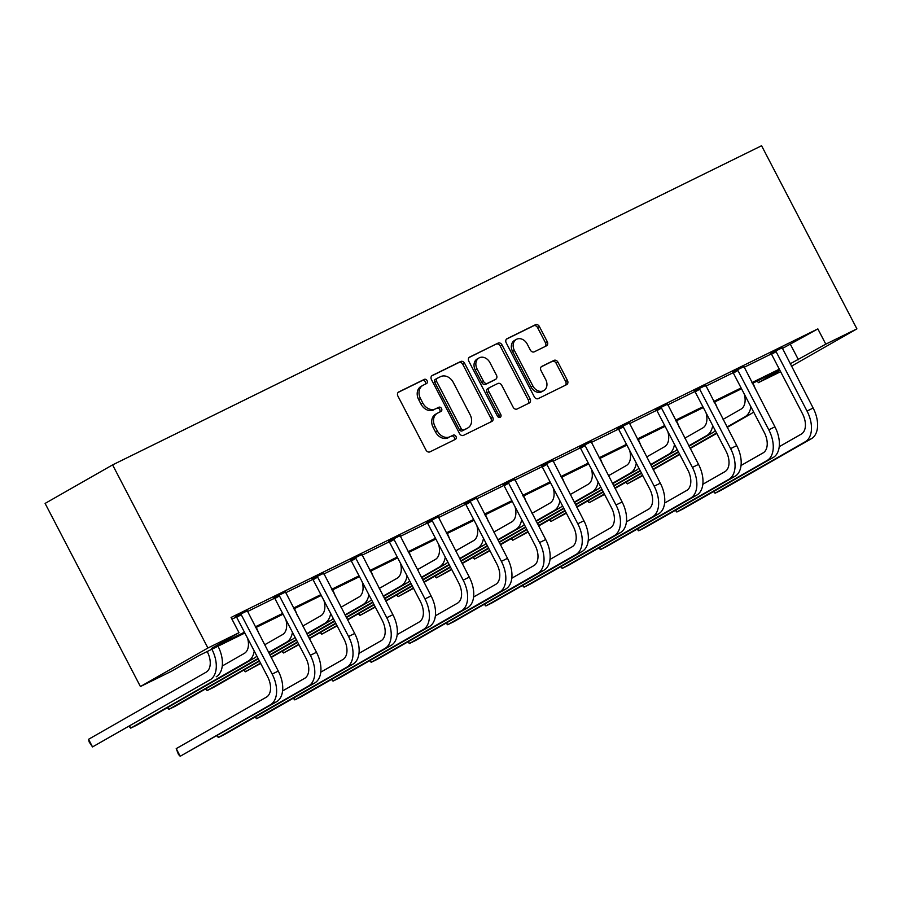 <?xml version="1.0" encoding="UTF-8"?>
<svg xmlns="http://www.w3.org/2000/svg" width="902" height="902" viewBox="0 0 902 902"><rect width="100%" height="100%" fill="white"/><g stroke="black" fill="none" stroke-linecap="round" stroke-linejoin="round"><path stroke-width="1.35" d="M427.086 380.655A2.368 1.872 60.3 0 0 424.312 379.381L398.774 391.942A3.382 2.672 60.3 0 0 398.65 392.009A3.382 2.672 60.3 0 0 397.929 396.125L425.992 450.042A3.382 2.672 60.3 0 0 429.961 451.857L455.499 439.297A2.368 1.872 60.3 0 0 453.323 435.102L450.008 436.726A10.813 8.569 60.3 0 1 437.335 430.93L434.989 426.432A10.813 8.569 60.3 0 1 437.323 413.263A10.813 8.569 60.3 0 1 437.695 413.06L440.999 411.436A2.368 1.872 60.3 0 0 438.812 407.242L435.508 408.865A10.813 8.569 60.3 0 1 422.824 403.07L420.49 398.571A10.813 8.569 60.3 0 1 422.824 385.402A10.813 8.569 60.3 0 1 423.185 385.199L426.499 383.575A2.368 1.872 60.3 0 0 427.086 380.655M425.158 384.229A2.368 1.872 60.3 0 0 422.486 380.43L398.177 392.381M454.168 439.95A2.368 1.872 60.3 0 0 451.496 436.14L450.008 436.726M439.657 412.09A2.368 1.872 60.3 0 0 436.985 408.279L435.508 408.865M546.42 345.861A3.382 2.672 60.3 0 0 546.544 345.793A3.382 2.672 60.3 0 0 547.266 341.678L539.396 326.547A3.382 2.672 60.3 0 0 535.427 324.743L507.071 338.69A3.382 2.672 60.3 0 0 506.947 338.746A3.382 2.672 60.3 0 0 506.225 342.861L534.288 396.79A3.382 2.672 60.3 0 0 538.257 398.605L566.614 384.647A3.382 2.672 60.3 0 0 566.738 384.59A3.382 2.672 60.3 0 0 567.459 380.475L557.955 362.198A3.382 2.672 60.3 0 0 553.986 360.383L541.854 366.359A3.382 2.672 60.3 0 0 541.73 366.415A3.382 2.672 60.3 0 0 541.008 370.53L545.721 379.595A9.043 7.16 60.3 0 1 543.771 390.611A9.043 7.16 60.3 0 1 532.856 385.921L514.377 350.427A9.043 7.16 60.3 0 1 516.327 339.411A9.043 7.16 60.3 0 1 527.242 344.102L530.32 350.01A3.382 2.672 60.3 0 0 534.288 351.825L546.42 345.861M782.214 348.578L817.855 328.892L825.792 344.147L856.9 328.858L761.581 145.741L112.592 464.891L45.1 503.417L140.419 686.535L171.527 671.235L198.88 655.619L244.859 633.012M817.855 328.892L231.07 617.453L239.007 632.708L207.911 648.008L112.592 464.891M464.631 363.314A3.382 2.672 60.3 0 0 460.674 361.499L432.306 375.457A3.382 2.672 60.3 0 0 432.193 375.514A3.382 2.672 60.3 0 0 431.46 379.629L459.535 433.558A3.382 2.672 60.3 0 0 463.493 435.362L491.861 421.414A3.382 2.672 60.3 0 0 491.973 421.358A3.382 2.672 60.3 0 0 492.706 417.243L464.631 363.314L462.805 364.363A3.382 2.672 60.3 0 0 458.847 362.548L431.708 375.897M469.683 357.068L498.051 343.121A3.382 2.672 60.3 0 1 502.019 344.936L530.083 398.853A3.382 2.672 60.3 0 1 529.35 402.968A3.382 2.672 60.3 0 1 529.237 403.036L517.094 409.001A3.382 2.672 60.3 0 1 513.137 407.185L501.749 385.323A3.382 2.672 60.3 0 0 497.791 383.508L489.741 387.465A3.382 2.672 60.3 0 0 489.617 387.533A3.382 2.672 60.3 0 0 488.895 391.648L500.745 414.413A2.368 1.872 60.3 0 1 497.374 416.07L468.837 361.251A3.382 2.672 60.3 0 1 469.57 357.136A3.382 2.672 60.3 0 1 469.683 357.068L469.457 357.203M231.961 619.178L236.38 617.002M247.351 611.612L274.591 598.218M285.551 592.817L312.791 579.422M323.762 574.033L350.991 560.638M361.961 555.249L389.202 541.854M400.172 536.453L427.401 523.059M438.372 517.669L465.612 504.274M476.583 498.885L503.812 485.49M514.783 480.089L542.023 466.695M552.994 461.305L580.223 447.911M591.193 442.521L618.434 429.127M629.393 423.726L656.633 410.331M667.604 404.942L694.833 391.547M705.804 386.157L733.044 372.763M744.015 367.362L771.244 353.967M247.227 610.868L235.873 616.494M285.427 592.073L274.073 597.71M323.638 573.289L312.284 578.915M361.837 554.505L350.483 560.131M400.048 535.709L388.694 541.347M438.248 516.925L426.894 522.551M476.459 498.141L465.105 503.767M514.659 479.345L503.305 484.983M552.858 460.561L541.516 466.187M591.069 441.777L579.715 447.403M629.269 422.982L617.915 428.619M667.48 404.197L656.126 409.824M705.68 385.402L694.326 391.04M743.891 366.618L732.537 372.255M782.09 347.834L770.736 353.46M780.625 371.703L758.311 382.673L779.914 370.339M757.409 380.948L758.311 382.673M791.392 366.246L856.9 328.858M790.141 363.844L825.792 344.147M239.007 632.708L211.654 648.335L244.442 632.201M255.277 626.879L282.642 613.416M293.477 608.095L320.853 594.632M331.677 589.299L359.052 575.837M369.888 570.515L397.263 557.053M408.087 551.731L435.463 538.268M446.298 532.935L473.674 519.473M484.498 514.151L511.874 500.689M522.709 495.367L550.073 481.905M560.909 476.572L588.284 463.109M599.12 457.788L626.484 444.325M637.319 439.003L664.695 425.541M675.519 420.208L702.895 406.746M713.73 401.424L741.106 387.961M751.93 382.64L779.305 369.177M207.911 648.008L140.419 686.535M779.723 369.978L752.347 383.44M741.523 388.762L714.147 402.224M703.312 407.557L675.948 421.02M665.112 426.342L637.737 439.804M626.901 445.126L599.537 458.588M588.702 463.921L561.326 477.383M550.502 482.705L523.126 496.168M512.291 501.489L484.915 514.952M474.091 520.285L446.715 533.747M435.88 539.069L408.505 552.531M397.681 557.853L370.305 571.316M359.47 576.649L332.105 590.111M321.27 595.433L293.894 608.895M283.059 614.217L255.694 627.679M790.49 344.508L798.439 359.763M421.369 386.248A10.813 8.569 60.3 0 0 420.997 386.439A10.813 8.569 60.3 0 0 418.663 399.609L420.49 398.571M433.682 409.914A10.813 8.569 60.3 0 1 420.997 404.107L418.663 399.609M435.869 414.108A10.813 8.569 60.3 0 0 435.497 414.3A10.813 8.569 60.3 0 0 433.163 427.469L434.989 426.432M448.193 437.774A10.813 8.569 60.3 0 1 435.508 431.968L433.163 427.469M490.632 422.023A3.382 2.672 60.3 0 0 490.88 418.28L462.805 364.363M437.132 378.344A2.368 1.872 60.3 0 0 436.545 381.275L461.181 428.597A2.368 1.872 60.3 0 0 463.955 429.871L467.439 428.157A10.813 8.569 60.3 0 0 467.811 427.965A10.813 8.569 60.3 0 0 470.145 414.785L453.3 382.437A10.813 8.569 60.3 0 0 440.616 376.63L437.132 378.344M436.974 378.434L435.305 379.392A2.368 1.872 60.3 0 0 434.719 382.313L436.545 381.275M466.345 428.788A10.813 8.569 60.3 0 1 465.984 429.002A10.813 8.569 60.3 0 1 465.612 429.194L462.128 430.908A2.368 1.872 60.3 0 1 459.355 429.645L434.719 382.313M469.085 357.508L498.051 343.121M528.02 403.634A3.382 2.672 60.3 0 0 528.256 399.902L500.193 345.973A3.382 2.672 60.3 0 0 496.224 344.158M489.504 387.601L487.914 388.514A3.382 2.672 60.3 0 0 487.802 388.57A3.382 2.672 60.3 0 0 487.069 392.686L498.919 415.45L500.745 414.413M499.122 417.468A2.368 1.872 60.3 0 0 498.919 415.45M489.944 362.627A9.043 7.16 60.3 0 0 479.03 357.947A9.043 7.16 60.3 0 0 477.079 368.952L483.585 381.467A3.382 2.672 60.3 0 0 487.554 383.271L495.604 379.314A3.382 2.672 60.3 0 0 495.717 379.257A3.382 2.672 60.3 0 0 496.45 375.142L489.944 362.627M479.03 357.947L477.203 358.985A9.043 7.16 60.3 0 0 475.253 370L477.079 368.952M494.014 380.227A3.382 2.672 60.3 0 1 493.901 380.294A3.382 2.672 60.3 0 1 493.777 380.351L485.727 384.32A3.382 2.672 60.3 0 1 481.769 382.504L475.253 370M516.327 339.411L514.512 340.449A9.043 7.16 60.3 0 0 512.562 351.464L514.377 350.427M543.771 390.611L541.944 391.648A9.043 7.16 60.3 0 1 531.041 386.958L512.562 351.464M565.396 385.255A3.382 2.672 60.3 0 0 565.644 381.512L556.128 363.247A3.382 2.672 60.3 0 0 552.159 361.431L541.245 366.798M545.203 346.458A3.382 2.672 60.3 0 0 545.451 342.726L537.569 327.595A3.382 2.672 60.3 0 0 533.612 325.78L506.462 339.129M207.189 651.537L207.28 651.729A17.206 10.486 63.8 0 1 206.107 672.193L88.554 739.29L92.523 746.924L210.076 679.815A25.82 15.729 -116.2 0 0 211.891 649.226M210.076 679.815L92.523 746.924L89.208 742.03L88.554 739.29M216.198 676.804A25.82 15.729 -116.2 0 0 218.013 646.215M240.428 613.89L241.24 614.702L236.685 617.306L267.59 676.68A17.206 10.486 63.8 0 1 266.417 697.145L176.217 748.626L180.197 756.259L270.386 704.778A25.82 15.729 -116.2 0 0 272.156 674.076L241.24 614.702M176.217 748.626L178.461 754.422L180.197 756.259L276.508 701.767A25.82 15.729 -116.2 0 0 278.278 671.065L247.182 610.575M236.685 617.306L235.67 616.292M247.599 638.278A17.206 10.486 63.8 0 1 244.307 653.398L222.264 665.992M129.708 726.178L130.722 728.139L248.287 661.031A25.82 15.729 -116.2 0 0 254.24 651.018M129.178 726.482L130.722 728.139L136.845 725.129L254.409 658.02A25.82 15.729 -116.2 0 0 256.856 656.047M258.885 633.824A25.82 15.729 -116.2 0 0 256.224 627.42M285.81 619.482A17.206 10.486 63.8 0 1 282.518 634.613L264.613 644.829M167.919 707.393L168.933 709.344L258.096 658.449M268.593 652.462L286.486 642.247A25.82 15.729 -116.2 0 0 292.44 632.234M167.377 707.698L168.933 709.344L175.056 706.334L258.299 658.821M268.785 652.834L292.609 639.236A25.82 15.729 -116.2 0 0 295.055 637.263M297.096 615.04A25.82 15.729 -116.2 0 0 294.424 608.636M278.639 595.106L279.451 595.906L274.885 598.511L305.801 657.896A17.206 10.486 63.8 0 1 304.617 678.36L282.574 690.943M217.382 735.513L218.397 737.475L308.597 685.982A25.82 15.729 -116.2 0 0 310.356 655.292L279.451 595.906M216.852 735.818L218.397 737.475L224.519 734.465L314.719 682.972A25.82 15.729 -116.2 0 0 316.478 652.281L285.382 591.791M274.885 598.511L273.881 597.507M316.839 576.322L317.651 577.122L313.095 579.727L344 639.101A17.206 10.486 63.8 0 1 342.828 659.565L320.774 672.159M255.582 716.729L256.596 718.68L346.796 667.198A25.82 15.729 -116.2 0 0 348.567 636.496L317.651 577.122M255.052 717.034L256.596 718.68L262.719 715.669L352.919 664.188A25.82 15.729 -116.2 0 0 354.689 633.486L323.581 572.995M313.095 579.727L312.081 578.723M324.01 600.698A17.206 10.486 63.8 0 1 320.717 615.829L302.824 626.044M206.118 688.609L207.133 690.56L259.314 660.771M269.799 654.784L296.307 639.665M306.793 633.678L324.686 623.451A25.82 15.729 -116.2 0 0 330.639 613.45M205.588 688.914L207.133 690.56L213.255 687.549L259.505 661.143M269.991 655.156L296.499 640.037M306.984 634.05L330.82 620.441A25.82 15.729 -116.2 0 0 333.266 618.468M335.296 596.245A25.82 15.729 -116.2 0 0 332.635 589.852M362.209 581.914A17.206 10.486 63.8 0 1 358.928 597.034L341.024 607.249M244.318 669.814L245.344 671.776L260.52 663.105M271.017 657.118L297.513 641.987M308.01 636L334.507 620.869M345.004 614.882L362.897 604.667A25.82 15.729 -116.2 0 0 368.85 594.655M243.788 670.118L245.344 671.776L260.723 663.477M271.209 657.49L297.716 642.359M308.202 636.372L334.71 621.241M345.195 615.254L369.019 601.657A25.82 15.729 -116.2 0 0 371.466 599.683M373.507 577.46A25.82 15.729 -116.2 0 0 370.835 571.056M400.42 563.119A17.206 10.486 63.8 0 1 397.128 578.25L379.235 588.465M282.529 651.03L283.544 652.98L298.731 644.321M309.217 638.334L335.724 623.203M346.21 617.216L372.718 602.085M383.203 596.098L401.097 585.883A25.82 15.729 -116.2 0 0 407.05 575.871M281.999 651.334L283.544 652.98L298.923 644.693M309.409 638.706L335.916 623.575M346.402 617.588L372.909 602.457M383.395 596.47L407.219 582.872A25.82 15.729 -116.2 0 0 409.677 580.899M411.707 558.676A25.82 15.729 -116.2 0 0 409.034 552.272M355.05 557.526L355.862 558.338L351.295 560.943L382.211 620.317A17.206 10.486 63.8 0 1 381.027 640.781L358.985 653.364M293.793 697.945L294.807 699.896L385.007 648.414A25.82 15.729 -116.2 0 0 386.766 617.712L355.862 558.338M293.251 698.249L294.807 699.896L300.93 696.885L391.13 645.404A25.82 15.729 -116.2 0 0 392.889 614.702L361.792 554.211M351.295 560.943L350.292 559.928M393.249 538.742L394.061 539.543L389.506 542.147L420.411 601.533A17.206 10.486 63.8 0 1 419.238 621.997L397.184 634.58M331.992 679.15L333.007 681.111L423.207 629.619A25.82 15.729 -116.2 0 0 424.966 598.928L394.061 539.543M331.462 679.454L333.007 681.111L339.129 678.101L429.329 626.608A25.82 15.729 -116.2 0 0 431.088 595.918L399.992 535.427M389.506 542.147L388.491 541.144M431.46 519.958L432.261 520.758L427.706 523.363L458.611 582.737A17.206 10.486 63.8 0 1 457.438 603.201L435.395 615.795M370.203 660.365L371.218 662.316L461.407 610.834A25.82 15.729 -116.2 0 0 463.177 580.133L432.261 520.758M369.662 660.67L371.218 662.316L377.34 659.306L467.529 607.824A25.82 15.729 -116.2 0 0 469.299 577.122L438.203 516.632M427.706 523.363L426.691 522.359M469.66 501.162L470.472 501.974L465.906 504.579L496.822 563.953A17.206 10.486 63.8 0 1 495.649 584.417L473.595 597M408.403 641.581L409.418 643.532L499.618 592.05A25.82 15.729 -116.2 0 0 501.377 561.348L470.472 501.974M407.873 641.886L409.418 643.532L415.54 640.521L505.74 589.04A25.82 15.729 -116.2 0 0 507.499 558.338L476.403 497.848M465.906 504.579L464.902 503.564M507.871 482.378L508.672 483.179L504.117 485.783L535.021 545.169A17.206 10.486 63.8 0 1 533.849 565.633L511.806 578.216M446.603 622.786L447.629 624.748L537.817 573.255A25.82 15.729 -116.2 0 0 539.588 542.564L508.672 483.179M446.073 623.09L447.629 624.748L453.751 621.737L543.94 570.244A25.82 15.729 -116.2 0 0 545.71 539.554L514.614 479.063M504.117 485.783L503.102 484.78M546.071 463.594L546.883 464.395L542.316 466.999L573.232 526.373A17.206 10.486 63.8 0 1 572.048 546.837L550.006 559.432M484.814 604.002L485.828 605.952L576.028 554.471A25.82 15.729 -116.2 0 0 577.787 523.769L546.883 464.395M484.284 604.306L485.828 605.952L491.951 602.942L582.151 551.46A25.82 15.729 -116.2 0 0 583.91 520.758L552.813 460.268M542.316 466.999L541.313 465.996M584.27 444.799L585.082 445.611L580.527 448.204L611.432 507.589A17.206 10.486 63.8 0 1 610.259 528.053L588.205 540.636M523.013 585.218L524.039 587.168L614.228 535.687A25.82 15.729 -116.2 0 0 615.998 504.985L585.082 445.611M522.483 585.522L524.039 587.168L530.162 584.158L620.351 532.676A25.82 15.729 -116.2 0 0 622.121 501.974L591.024 441.484M580.527 448.204L579.512 447.2M622.481 426.015L623.293 426.815L618.727 429.42L649.643 488.805A17.206 10.486 63.8 0 1 648.459 509.269L626.416 521.852M561.224 566.422L562.239 568.384L652.439 516.891A25.82 15.729 -116.2 0 0 654.198 486.201L623.293 426.815M560.694 566.727L562.239 568.384L568.361 565.374L658.561 513.881A25.82 15.729 -116.2 0 0 660.32 483.19L629.224 422.7M618.727 429.42L617.723 428.416M660.681 407.23L661.493 408.031L656.938 410.635L687.843 470.01A17.206 10.486 63.8 0 1 686.67 490.474L664.616 503.068M599.424 547.638L600.439 549.589L690.639 498.107A25.82 15.729 -116.2 0 0 692.409 467.405L661.493 408.031M598.894 547.942L600.439 549.589L606.561 546.578L696.761 495.097A25.82 15.729 -116.2 0 0 698.531 464.395L667.424 403.904M656.938 410.635L655.923 409.632M698.892 388.435L699.704 389.247L695.138 391.84L726.054 451.225A17.206 10.486 63.8 0 1 724.87 471.69L702.827 484.273M637.635 528.854L638.65 530.804L728.85 479.323A25.82 15.729 -116.2 0 0 730.609 448.621L699.704 389.247M637.094 529.158L638.65 530.804L644.772 527.794L734.972 476.312A25.82 15.729 -116.2 0 0 736.731 445.611L705.635 385.12M695.138 391.84L694.134 390.837M737.092 369.651L737.904 370.451L733.349 373.056L764.253 432.43A17.206 10.486 63.8 0 1 763.081 452.905L741.027 465.488M675.835 510.058L676.85 512.02L767.05 460.527A25.82 15.729 -116.2 0 0 768.808 429.837L737.904 370.451M675.305 510.363L676.85 512.02L682.972 509.01L773.172 457.517A25.82 15.729 -116.2 0 0 774.931 426.826L743.834 366.336M733.349 373.056L732.334 372.052M775.303 350.867L776.103 351.667L771.548 354.272L802.453 413.646A17.206 10.486 63.8 0 1 801.28 434.11L779.238 446.704M714.034 491.274L715.061 493.225L805.249 441.743A25.82 15.729 -116.2 0 0 807.019 411.041L776.103 351.667M713.505 491.579L715.061 493.225L721.183 490.214L811.372 438.733A25.82 15.729 -116.2 0 0 813.142 408.031L782.045 347.541M771.548 354.272L770.533 353.268M438.62 544.334A17.206 10.486 63.8 0 1 435.339 559.465L417.434 569.681M320.729 632.246L321.755 634.196L336.931 625.526M347.428 619.539L373.924 604.408M384.421 598.421L410.917 583.301M421.403 577.314L439.308 567.087A25.82 15.729 -116.2 0 0 445.261 557.075M320.199 632.55L321.755 634.196L337.134 625.898M347.62 619.911L374.127 604.78M384.613 598.793L411.109 583.673M421.606 577.686L445.43 564.077A25.82 15.729 -116.2 0 0 447.877 562.104M449.918 539.881A25.82 15.729 -116.2 0 0 447.245 533.477M476.831 525.55A17.206 10.486 63.8 0 1 473.539 540.67L455.645 550.885M358.94 613.45L359.954 615.412L375.142 606.742M385.628 600.755L412.135 585.623M422.621 579.636L449.128 564.505M459.614 558.518L477.508 548.303A25.82 15.729 -116.2 0 0 483.461 538.291M358.41 613.755L359.954 615.412L375.333 607.114M385.819 601.127L412.327 585.996M422.812 580.009L449.32 564.877M459.806 558.89L483.63 545.293A25.82 15.729 -116.2 0 0 486.077 543.32M488.117 521.097A25.82 15.729 -116.2 0 0 485.445 514.692M515.031 506.755A17.206 10.486 63.8 0 1 511.738 521.886L493.845 532.101M397.139 594.666L398.154 596.617L413.341 587.957M423.827 581.97L450.335 566.839M460.821 560.852L487.328 545.721M497.814 539.734L515.718 529.519A25.82 15.729 -116.2 0 0 521.672 519.507M396.609 594.97L398.154 596.617L413.533 588.329M424.03 582.342L450.526 567.211M461.023 561.224L487.52 546.093M498.017 540.106L521.841 526.509A25.82 15.729 -116.2 0 0 524.288 524.536M526.317 502.313A25.82 15.729 -116.2 0 0 523.656 495.908M553.242 487.971A17.206 10.486 63.8 0 1 549.949 503.102L532.056 513.317M435.35 575.882L436.365 577.832L451.552 569.162M462.038 563.175L488.546 548.044M499.031 542.057L525.539 526.926M536.025 520.939L553.918 510.724A25.82 15.729 -116.2 0 0 559.871 500.711M434.809 576.186L436.365 577.832L451.744 569.534M462.23 563.547L488.737 548.416M499.223 542.429L525.731 527.309M536.216 521.322L560.041 507.713A25.82 15.729 -116.2 0 0 562.487 505.74M564.528 483.517A25.82 15.729 -116.2 0 0 561.856 477.113M591.441 469.187A17.206 10.486 63.8 0 1 588.149 484.306L570.256 494.522M473.55 557.086L474.565 559.048L489.752 550.378M500.238 544.391L526.745 529.26M537.231 523.273L563.739 508.142M574.224 502.155L592.129 491.94A25.82 15.729 -116.2 0 0 598.082 481.927M473.02 557.391L474.565 559.048L489.944 550.75M500.441 544.763L526.937 529.632M537.434 523.645L563.93 508.514M574.416 502.527L598.251 488.929A25.82 15.729 -116.2 0 0 600.698 486.956M602.728 464.733A25.82 15.729 -116.2 0 0 600.067 458.329M629.652 450.391A17.206 10.486 63.8 0 1 626.36 465.522L608.455 475.737M511.761 538.302L512.776 540.253L527.963 531.594M538.449 525.607L564.956 510.476M575.442 504.489L601.938 489.358M612.435 483.371L630.329 473.155A25.82 15.729 -116.2 0 0 636.282 463.143M511.22 538.607L512.776 540.253L528.155 531.966M538.641 525.979L565.148 510.848M575.634 504.861L602.141 489.73M612.627 483.743L636.451 470.145A25.82 15.729 -116.2 0 0 638.898 468.172M640.939 445.949A25.82 15.729 -116.2 0 0 638.266 439.545M667.852 431.607A17.206 10.486 63.8 0 1 664.56 446.738L646.666 456.953M549.961 519.518L550.975 521.469L566.163 512.798M576.649 506.811L603.156 491.68M613.642 485.693L640.149 470.562M650.635 464.575L668.529 454.36A25.82 15.729 -116.2 0 0 674.482 444.348M549.431 519.811L550.975 521.469L566.355 513.17M576.84 507.183L603.348 492.052M613.834 486.065L640.341 470.945M650.827 464.958L674.651 451.35A25.82 15.729 -116.2 0 0 677.109 449.376M679.138 427.153A25.82 15.729 -116.2 0 0 676.477 420.749M706.052 412.823A17.206 10.486 63.8 0 1 702.771 427.943L684.866 438.158M588.16 500.723L589.186 502.685L604.363 494.014M614.86 488.027L641.356 472.896M651.853 466.909L678.349 451.778M688.846 445.791L706.74 435.576A25.82 15.729 -116.2 0 0 712.693 425.564M587.63 501.027L589.186 502.685L604.566 494.386M615.051 488.399L641.559 473.268M652.045 467.281L678.552 452.15M689.038 446.163L712.862 432.565A25.82 15.729 -116.2 0 0 715.309 430.592M717.349 408.369A25.82 15.729 -116.2 0 0 714.677 401.965M744.263 394.027A17.206 10.486 63.8 0 1 740.97 409.158L723.077 419.374M626.371 481.939L627.386 483.889L642.574 475.219M653.059 469.232L679.567 454.112M690.053 448.125L716.56 432.994M727.046 427.007L744.939 416.792A25.82 15.729 -116.2 0 0 750.892 406.779M625.841 482.243L627.386 483.889L642.765 475.602M653.251 469.615L679.758 454.484M690.244 448.497L716.752 433.366M727.237 427.379L751.062 413.781A25.82 15.729 -116.2 0 0 753.508 411.808M755.549 389.585A25.82 15.729 -116.2 0 0 752.877 383.181M422.486 380.43L424.312 379.381M451.496 436.14L453.323 435.102M436.985 408.279L438.812 407.242M420.997 404.107L422.824 403.07M435.508 431.968L437.335 430.93M490.88 418.28L492.706 417.243M458.847 362.548L460.674 361.499M459.355 429.645L461.181 428.597M462.128 430.908L463.955 429.871M465.612 429.194L467.439 428.157M500.193 345.973L502.019 344.936M528.256 399.902L530.083 398.853M487.069 392.686L488.895 391.648M481.769 382.504L483.585 381.467M485.727 384.32L487.554 383.271M493.777 380.351L495.604 379.314M531.041 386.958L532.856 385.921M552.159 361.431L553.986 360.383M556.128 363.247L557.955 362.198M565.644 381.512L567.459 380.475M533.612 325.78L535.427 324.743M537.569 327.595L539.396 326.547M545.451 342.726L547.266 341.678M272.156 674.076L278.278 671.065M270.386 704.778L276.508 701.767M248.287 661.031L254.409 658.02M286.486 642.247L292.609 639.236M310.356 655.292L316.478 652.281M308.597 685.982L314.719 682.972M348.567 636.496L354.689 633.486M346.796 667.198L352.919 664.188M324.686 623.451L330.82 620.441M362.897 604.667L369.019 601.657M401.097 585.883L407.219 582.872M386.766 617.712L392.889 614.702M385.007 648.414L391.13 645.404M424.966 598.928L431.088 595.918M423.207 629.619L429.329 626.608M463.177 580.133L469.299 577.122M461.407 610.834L467.529 607.824M501.377 561.348L507.499 558.338M499.618 592.05L505.74 589.04M539.588 542.564L545.71 539.554M537.817 573.255L543.94 570.244M577.787 523.769L583.91 520.758M576.028 554.471L582.151 551.46M615.998 504.985L622.121 501.974M614.228 535.687L620.351 532.676M654.198 486.201L660.32 483.19M652.439 516.891L658.561 513.881M692.409 467.405L698.531 464.395M690.639 498.107L696.761 495.097M730.609 448.621L736.731 445.611M728.85 479.323L734.972 476.312M768.808 429.837L774.931 426.826M767.05 460.527L773.172 457.517M807.019 411.041L813.142 408.031M805.249 441.743L811.372 438.733M439.308 567.087L445.43 564.077M477.508 548.303L483.63 545.293M515.718 529.519L521.841 526.509M553.918 510.724L560.041 507.713M592.129 491.94L598.251 488.929M630.329 473.155L636.451 470.145M668.529 454.36L674.651 451.35M706.74 435.576L712.862 432.565M744.939 416.792L751.062 413.781M420.997 386.439L422.824 385.402M435.497 414.3L437.323 413.263M435.226 379.426L437.053 378.389M465.984 429.002L467.811 427.965M487.802 388.57L489.617 387.533M493.901 380.294L495.717 379.257"/></g></svg>
